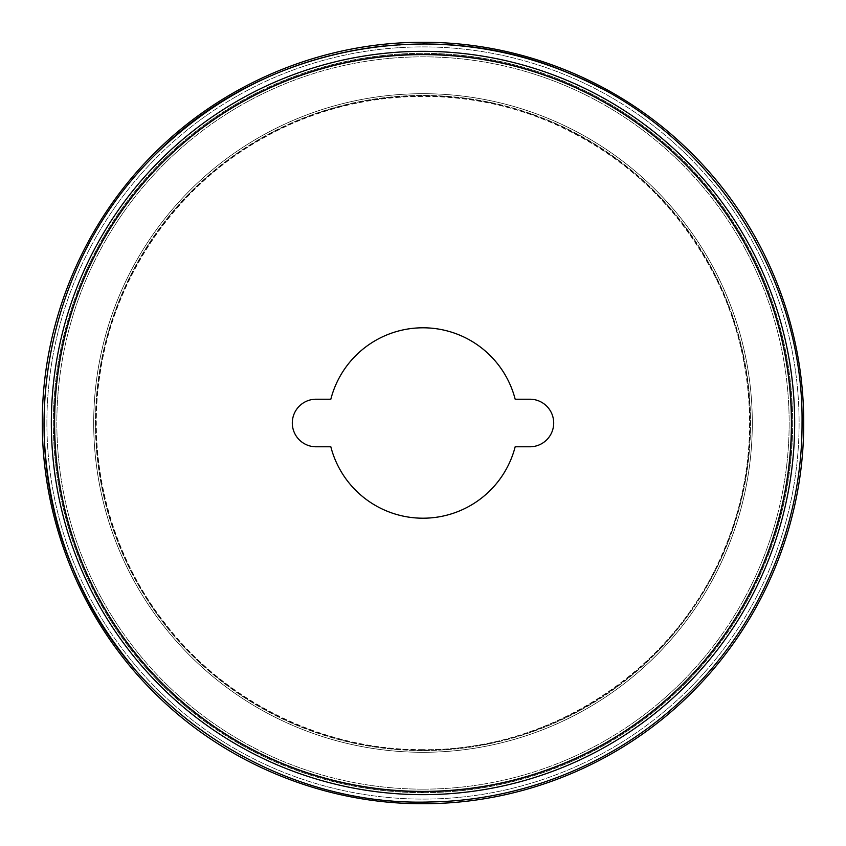 <?xml version="1.0" encoding="UTF-8"?>
<svg xmlns="http://www.w3.org/2000/svg" width="846" height="846" viewBox="0 0 846 846"><rect width="100%" height="100%" fill="white"/><g stroke="black" fill="none" stroke-linecap="round" stroke-linejoin="round"><path stroke-width="0.63" stroke-dasharray="4.23 3.17" d="M46.9 423A376.1 376.1 0 0 0 611.055 748.71A376.1 376.1 0 0 0 611.055 97.29A376.1 376.1 0 0 0 46.9 423A376.1 376.1 0 0 0 611.055 748.71A376.1 376.1 0 0 0 611.055 97.29A376.1 376.1 0 0 0 46.9 423M529.913 446.783L515.172 446.783A95.186 95.186 0 0 1 330.828 446.783L316.087 446.783A23.783 23.783 0 0 1 292.304 423A23.783 23.783 0 0 1 316.087 399.217L330.828 399.217A95.186 95.186 0 0 1 515.172 399.217L529.913 399.217A23.783 23.783 0 0 1 553.696 423A23.783 23.783 0 0 1 529.913 446.783M423 792.099L421.171 792.099L423 792.099M423 792.66A369.66 369.66 0 0 1 102.863 238.17A369.66 369.66 0 0 1 743.137 238.17A369.66 369.66 0 0 1 423 792.66A369.66 369.66 0 0 1 102.863 238.17A369.66 369.66 0 0 1 743.137 238.17A369.66 369.66 0 0 1 423 792.66M422.08 791.613A368.613 368.613 0 0 1 104.079 238.16A368.613 368.613 0 0 1 742.376 238.963A368.613 368.613 0 0 1 422.08 791.613M422.82 791.401A368.401 368.401 0 0 1 104.016 238.688A368.401 368.401 0 0 1 742.079 238.847A368.401 368.401 0 0 1 423 791.401M421.001 789.149A366.149 366.149 0 0 1 106.564 238.773A366.149 366.149 0 0 1 740.43 240.497A366.149 366.149 0 0 1 423 789.149A366.149 366.149 0 0 1 421.001 789.149M423 752.306A329.305 329.305 0 0 1 137.813 258.347A329.305 329.305 0 0 1 708.187 258.347A329.305 329.305 0 0 1 423 752.306A329.305 329.305 0 0 1 137.813 258.347A329.305 329.305 0 0 1 708.187 258.347A329.305 329.305 0 0 1 423 752.306M421.075 750.561A327.561 327.561 0 0 1 139.96 258.104A327.561 327.561 0 0 1 707.002 259.775A327.561 327.561 0 0 1 423 750.561A327.561 327.561 0 0 1 421.075 750.561A327.561 327.561 0 0 1 139.96 258.104A327.561 327.561 0 0 1 707.002 259.775A327.561 327.561 0 0 1 423 750.561A327.561 327.561 0 0 1 421.075 750.561M423 794.658A371.658 371.658 0 0 1 101.129 237.166A371.658 371.658 0 0 1 744.871 237.166A371.658 371.658 0 0 1 423 794.658M600.84 88.248C722.621 151.635 803.245 284.7 802.05 423C802.346 523.23 761.411 621.038 690.907 691.15C622.064 760.29 526.889 800.602 429.377 801.997C317.916 804.578 206.202 754.114 134.334 668.657M44.14 434.855C40.492 331.558 81.523 227.944 154.829 155.114M384.031 45.948L422.714 43.95M423 789.149A366.149 366.149 0 0 1 106.934 238.138A366.149 366.149 0 0 1 740.61 240.814A366.149 366.149 0 0 1 423 789.149M803.7 423C804.017 322.411 762.722 223.809 692.06 153.665C621.514 82.718 522.796 41.94 422.831 42.3C323.035 42.004 224.201 82.866 153.771 153.835C83.014 224.158 42.046 322.918 42.3 422.704C42.078 523.092 82.929 622.053 153.919 692.314C224.042 762.944 323.405 804.155 422.831 803.7C522.965 804.017 621.398 763.335 692.07 692.324C762.881 621.895 804.007 523.663 803.7 423M422.852 750.434A327.434 327.434 0 0 1 139.484 259.193A327.434 327.434 0 0 1 706.59 259.331A327.434 327.434 0 0 1 422.852 750.434M422.355 749.852A326.852 326.852 0 0 1 140.161 259.204A326.852 326.852 0 0 1 706.167 259.764A326.852 326.852 0 0 1 422.355 749.852M423 749.852A326.852 326.852 0 0 1 140.848 258.009A326.852 326.852 0 0 1 706.516 260.357A326.852 326.852 0 0 1 423 749.852M420.927 750.423A327.434 327.434 0 0 1 140.129 258.093A327.434 327.434 0 0 1 706.907 259.881A327.434 327.434 0 0 1 423 750.434A327.434 327.434 0 0 1 420.927 750.423M422.778 749.651C323.331 750.201 225.173 702.032 164.759 623.037C109.885 552.85 86.006 459.6 100.399 371.68C115.416 273.374 178.347 183.963 265.824 136.65C352.708 88.259 461.927 83.183 552.935 123.305C620.869 153.475 673.004 200.978 709.35 265.824C757.741 352.708 762.817 461.927 722.696 552.935C673.437 670.423 550.164 751.269 422.778 749.651"/><path stroke-width="1.27" d="M529.913 446.783A23.783 23.783 0 0 0 553.696 423A23.783 23.783 0 0 0 529.913 399.217L515.172 399.217A95.186 95.186 0 0 0 330.828 399.217L316.087 399.217A23.783 23.783 0 0 0 292.304 423A23.783 23.783 0 0 0 316.087 446.783L330.828 446.783A95.186 95.186 0 0 0 515.172 446.783L529.913 446.783M134.334 668.657C77.938 601.242 47.862 523.304 44.14 434.855M154.829 155.114C218.828 92.362 295.233 55.973 384.031 45.948M422.714 43.95C485.731 44.14 545.11 58.913 600.84 88.248M421.9 791.401A368.401 368.401 0 0 1 104.322 238.16A368.401 368.401 0 0 1 742.228 239.111A368.401 368.401 0 0 1 423 791.401A368.401 368.401 0 0 1 421.9 791.401M423 791.613A368.613 368.613 0 0 1 104.079 238.16A368.613 368.613 0 0 1 742.376 238.963A368.613 368.613 0 0 1 423 791.613M423 792.099L421.171 792.099L423 792.099M423 794.658A371.658 371.658 0 0 1 101.129 237.166A371.658 371.658 0 0 1 744.871 237.166A371.658 371.658 0 0 1 423 794.658M802.05 423C803.848 272.169 706.357 127.809 567.56 72.597C429.705 13.779 259.299 47.82 154.712 155.23C47.778 259.976 13.642 429.821 72.999 568.544C129.29 709.329 277.837 806.65 429.377 801.997C526.91 800.602 622.106 760.268 690.949 691.108C761.421 620.996 802.346 523.198 802.05 423M803.7 423C804.007 523.663 762.881 621.895 692.07 692.324C621.398 763.335 522.965 804.017 422.831 803.7C323.405 804.155 224.042 762.944 153.919 692.314C82.929 622.053 42.078 523.092 42.3 422.704C42.046 322.918 83.014 224.158 153.771 153.835C224.201 82.866 323.035 42.004 422.831 42.3C522.796 41.94 621.514 82.718 692.06 153.665C762.722 223.809 804.017 322.411 803.7 423C804.007 523.663 762.881 621.895 692.07 692.324C621.398 763.335 522.965 804.017 422.831 803.7C323.405 804.155 224.042 762.944 153.919 692.314C82.929 622.053 42.078 523.092 42.3 422.704C42.046 322.918 83.014 224.158 153.771 153.835C224.201 82.866 323.035 42.004 422.831 42.3C522.796 41.94 621.514 82.718 692.06 153.665C762.722 223.809 804.017 322.411 803.7 423"/></g></svg>
